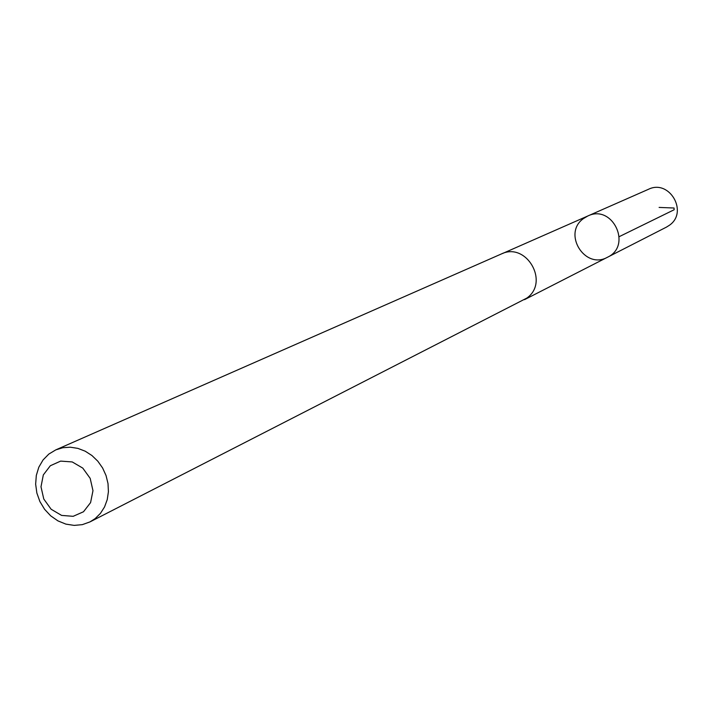 <?xml version="1.0" encoding="UTF-8"?>
<svg xmlns="http://www.w3.org/2000/svg" width="713" height="713" viewBox="0 0 713 713"><rect width="100%" height="100%" fill="white"/><g stroke="black" fill="none" stroke-linecap="round" stroke-linejoin="round"><path stroke-width="1.07" d="M583.448 218.579L587.851 215.968C612.565 203.802 632.511 245.789 607.467 257.259C584.918 270.084 562.2 233.463 583.448 218.579M666.459 227.117L669.418 225.255C688.678 212.037 669.364 178.874 648.491 189.284L587.851 215.968C612.565 203.802 632.511 245.789 607.467 257.259L666.459 227.117M89.99 521.898L526.782 298.114C549.866 282.188 526.274 241.511 501.239 254.024L55.783 449.885L48.814 454.083L43.065 459.947L38.832 467.175L36.318 475.393L35.65 484.163L36.862 493.04L39.901 501.56L44.589 509.296L50.703 515.847L57.922 520.873L65.872 524.117L74.161 525.392L82.334 524.643L89.99 521.898L95.141 518.609L100.453 513.36L104.553 506.934L107.244 499.608L108.421 491.712L108.011 483.566L106.041 475.535L102.601 467.978L97.833 461.213L91.95 455.536L85.203 451.195L77.886 448.379L70.329 447.203L62.851 447.711L55.783 449.885M83.501 511.756L90.578 502.612L92.975 490.696L90.186 478.37L82.779 468.102L72.218 461.935L60.641 461.106L50.329 465.741L43.324 474.911L40.998 486.792L43.778 499.029L51.131 509.242L61.603 515.41L73.154 516.319L83.501 511.756M659.115 207.421L674.061 208.018L674.15 209.747L619.276 236.627M524.527 299.647L607.467 257.259M502.594 253.48L587.851 215.968"/></g></svg>
